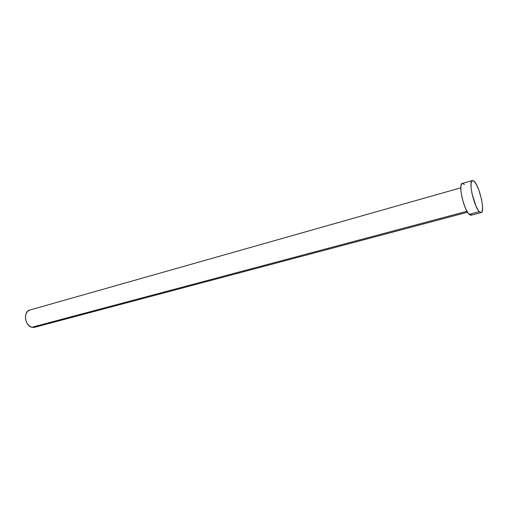 <?xml version="1.0" encoding="UTF-8"?>
<svg xmlns="http://www.w3.org/2000/svg" width="508" height="508" viewBox="0 0 508 508"><rect width="100%" height="100%" fill="white"/><g stroke="black" fill="none" stroke-linecap="round" stroke-linejoin="round"><path stroke-width="0.76" d="M34.398 327.355L31.782 327.292L29.216 325.907L27.102 323.399L25.762 320.161L25.413 316.694L26.111 313.544L27.737 311.188L29.762 310.058C23.089 311.442 24.752 325.787 31.782 327.292L466.973 211.296L31.782 327.292L34.487 327.33L467.519 212.23M472.376 180.543L462.324 183.42C457.975 183.661 463.671 209.639 469.151 214.357L479.317 211.677L469.151 214.357L471.062 215.227L481.165 212.566L479.317 211.677C473.977 206.877 468.179 180.734 472.376 180.543L474.415 181.61C479.768 186.919 485.318 212.198 481.171 212.566M471.722 214.757L470.154 215.106L468.046 213.023L465.722 208.801L463.537 203.079L461.848 196.755L460.927 190.843L460.915 186.277L461.251 184.734L462.337 183.413M462.528 183.382L464.426 184.461M474.415 181.61L476.606 184.944L478.815 189.979L481.463 199.06L482.422 204.845L482.543 209.423L481.806 212.103L481.133 212.573L479.317 211.677L478.238 210.325L475.945 206.058L472.072 193.916L471.113 187.973L471.049 183.394L471.869 180.873L473.431 180.759L474.415 181.61M36.659 326.098L35.598 326.885M460.813 187.808L29.743 310.064"/></g></svg>
